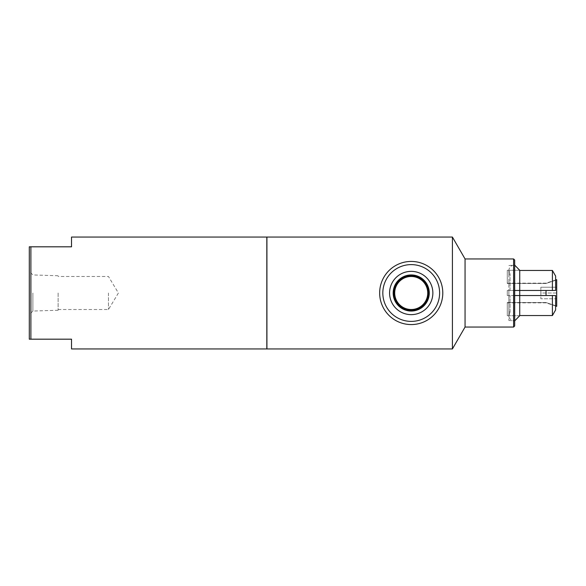 <?xml version="1.0" encoding="UTF-8"?>
<svg xmlns="http://www.w3.org/2000/svg" width="586" height="586" viewBox="0 0 586 586"><rect width="100%" height="100%" fill="white"/><g stroke="black" fill="none" stroke-linecap="round" stroke-linejoin="round"><path stroke-width="0.44" stroke-dasharray="2.93 2.2" d="M108.469 293L108.469 309.518L108.469 293M58.117 293L58.117 310.258L58.117 293M32.889 293L32.889 311.049L32.889 293M29.3 293L29.3 271.362L29.3 293M71.521 348.948L71.521 339.184L29.3 339.184L29.3 246.816L71.521 246.816L71.521 237.052M266.813 348.948L266.813 237.052M30.882 339.184L30.882 246.816M266.813 293L266.813 344.832L266.813 293M266.923 293L266.923 344.832L266.923 293M266.923 348.948L266.923 237.052M452.414 348.948L452.414 237.052M442.789 293C442.921 310.272 428.359 324.739 411.226 324.563C394.085 324.739 379.523 310.272 379.662 293C379.523 275.728 394.085 261.261 411.226 261.437C428.359 261.261 442.921 275.728 442.789 293M394.7 293A16.518 16.518 0 0 0 419.481 307.306A16.518 16.518 0 0 0 419.481 278.694A16.518 16.518 0 0 0 394.7 293M465.057 327.047L465.057 258.953M513.614 327.047L513.614 258.953M514.676 325.984L514.676 260.016M514.676 293L514.676 320.952L514.676 293M513.827 293L513.827 320.879L513.827 293M540.863 293L540.863 287.228L540.863 298.772L540.863 293L556.7 293L556.7 287.228L556.7 293L540.863 293M556.7 287.228L540.863 287.228L556.7 287.228M556.7 298.772L556.7 293L556.7 298.772L540.863 298.772L556.7 298.772M556.7 306.332L556.7 279.669M514.676 295.534L546.035 295.534L519.738 295.534L519.738 315.554L552.4 315.554L555.631 309.913L555.631 295.534L546.035 295.534L555.631 295.534L555.631 305.738L555.631 295.534L519.665 295.534L519.723 315.715L508.882 315.715L510.047 311.913L508.868 311.913L508.868 315.715L507.286 315.715L507.286 302.537L546.035 302.537L555.631 305.738L546.035 302.537L507.286 302.537L507.286 315.715L508.868 315.715L508.868 311.913L510.047 311.913L508.882 315.715C509.241 318.667 510.889 320.396 513.827 320.879L514.676 320.952M546.035 295.534L546.035 290.466L555.631 290.466L514.676 290.466M555.631 280.262L555.631 290.466L555.631 280.262L546.035 283.463L555.631 280.262L555.631 276.087L555.631 280.262M546.035 283.463L507.286 283.463L546.035 283.463M552.4 290.466L552.4 270.446L555.631 276.087L555.631 290.466L519.665 290.466L546.035 290.466M507.286 295.534L507.286 290.466L507.286 295.534L507.286 290.466L507.286 295.534L510.047 295.534L507.286 295.534M507.286 283.463L507.286 270.285L507.286 283.463M519.723 270.285L508.882 270.285L519.723 270.285L519.738 290.466L519.738 270.446L519.723 295.534L508.882 295.534L508.868 315.319L508.882 290.466L510.047 290.466L507.286 290.466L510.047 290.466L508.868 290.466L508.868 270.681L510.047 274.087L508.868 274.087L508.868 270.285L507.286 270.285L508.868 270.285L508.868 274.087L510.047 274.087L508.882 270.285L508.868 311.913L508.868 295.534L519.738 295.534L519.738 315.319M519.723 315.715L508.882 315.715M519.665 295.534L519.665 314.404L519.665 295.534M552.4 315.554L552.4 295.534M519.723 290.466L508.882 290.466L519.723 290.466M519.665 271.596L519.665 290.466L519.665 271.596M510.047 290.466L510.047 274.087L510.047 290.466M508.868 293L508.868 320.447L508.868 293M510.047 311.913L510.047 295.534L510.047 311.913M58.117 309.518L108.469 309.518L118.401 293L108.469 276.482L58.117 276.482M58.117 275.742L32.889 274.951L29.3 271.362M58.117 310.258L32.889 311.049L29.3 314.638M514.676 265.114L513.827 265.121L514.676 265.048M507.286 302.867L546.035 302.867L555.631 305.987M507.286 283.133L546.035 283.133L555.631 280.013M508.868 320.447L514.676 320.886M508.868 265.553L513.827 265.121C510.889 265.605 509.241 267.333 508.875 270.285"/><path stroke-width="0.88" d="M30.882 246.816L29.3 246.816L29.3 339.184L71.521 339.184L71.521 348.948L266.813 348.948L266.813 237.052L71.521 237.052L71.521 246.816L30.882 246.816L30.882 339.184M266.923 293L266.923 348.948L452.414 348.948L452.414 237.052L266.923 237.052L266.923 293M379.662 293A31.563 31.563 0 0 0 427.004 320.337A31.563 31.563 0 0 0 427.004 265.663A31.563 31.563 0 0 0 379.662 293M382.826 293A28.399 28.399 0 0 0 425.421 317.59A28.399 28.399 0 0 0 425.421 268.41A28.399 28.399 0 0 0 382.826 293M389.58 293A21.638 21.638 0 0 1 422.045 274.263A21.638 21.638 0 0 1 422.045 311.737A21.638 21.638 0 0 1 389.58 293M393.177 293A18.049 18.049 0 0 0 411.226 311.049A18.049 18.049 0 0 0 429.267 293A18.049 18.049 0 0 0 411.226 274.951A18.049 18.049 0 0 0 393.177 293M393.96 293A17.258 17.258 0 0 0 419.854 307.95A17.258 17.258 0 0 0 419.854 278.05A17.258 17.258 0 0 0 393.96 293M427.743 293A16.518 16.518 0 0 1 411.226 309.518A16.518 16.518 0 0 1 394.7 293A16.518 16.518 0 0 1 411.226 276.482A16.518 16.518 0 0 1 427.743 293M452.414 237.052L465.057 258.953L465.057 327.047L452.414 348.948M465.057 258.953L513.614 258.953L513.614 327.047L465.057 327.047M513.614 258.953L514.676 260.016L514.676 325.984L513.614 327.047M555.631 280.013L556.7 279.669L556.7 306.332L555.631 305.987M546.035 290.466L546.035 295.534M514.676 290.466L555.631 290.466L555.631 276.087L552.4 270.446L519.738 270.446L552.4 270.446L552.4 290.466M519.738 270.446L519.738 315.554L552.4 315.554L555.631 309.913L555.631 295.534L514.676 295.534M519.723 315.715L519.738 315.319M519.738 270.681L519.723 270.285M552.4 295.534L552.4 315.554M519.731 270.285L514.676 265.114M514.676 320.886L519.731 315.715"/></g></svg>
